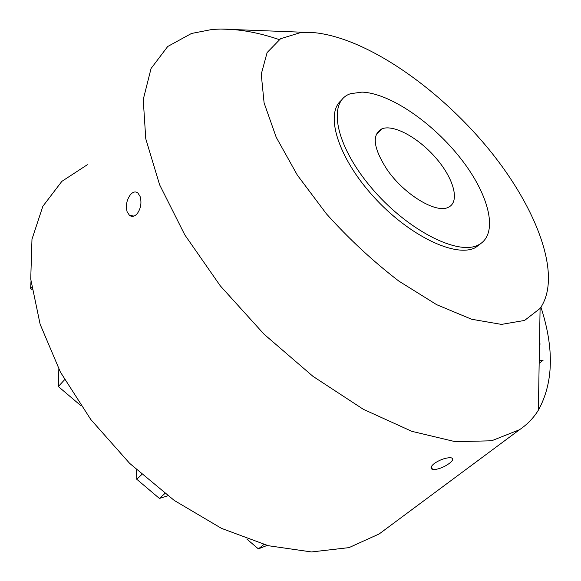 <?xml version="1.0" encoding="UTF-8"?>
<svg xmlns="http://www.w3.org/2000/svg" width="581" height="581" viewBox="0 0 581 581"><rect width="100%" height="100%" fill="white"/><g stroke="black" fill="none" stroke-linecap="round" stroke-linejoin="round"><path stroke-width="0.87" d="M386.902 169.332C373.242 147.988 371.608 134.472 382.007 128.779C393.983 124.087 419.155 138.227 436.433 158.613C453.877 178.912 460.108 201.839 448.467 207.221C436.418 214.048 403.969 194.504 386.902 169.332M449.338 463.406C444.211 467.044 439.149 469.099 434.16 469.586L432.518 469.412C430.078 468.46 430.652 466.492 434.247 463.515C439.519 459.949 444.712 458.017 449.817 457.705L451.372 457.864C453.696 458.67 453.02 460.515 449.338 463.406M137.16 213.757C134.509 216.597 131.938 217.12 129.454 215.326L127.108 211.731C125.561 205.543 126.665 199.857 130.427 194.686C133.049 191.759 135.54 191.2 137.9 192.994L140.094 196.451C141.837 202.747 140.856 208.514 137.16 213.757M361.978 92.118C390.047 93.142 433.135 122.954 461.169 159.1C489.369 195.151 499.101 234.237 478.584 244.841C458.133 256.294 406.184 229.706 370.482 186.697C334.511 143.834 327.502 100.941 350.575 93.694L361.978 92.118M481.126 243.316L475.519 247.55C456.107 258.247 408.922 235.901 373.43 196.538C337.75 157.313 324.764 113.68 341.33 100.382M315.214 32.754C366.705 38.368 436.832 86.939 486.413 146.339C535.856 205.565 563.258 275.503 540.09 308.438L524.57 320.443L501.468 324.394L471.641 319.26L436.665 304.676L398.871 281.117C373.118 261.37 348.941 238.914 326.34 213.75L297.349 175.142L276.207 137.269L264.094 102.895L261.247 74.186L267.115 52.566L280.594 38.709L300.254 32.681L315.214 32.754M540.955 307.226C554.303 348.527 553.439 382.843 538.369 410.171C533.576 417.964 527.272 424.486 519.465 429.751L491.635 440.776L455.33 441.698L411.842 431.334L363.379 409.322L312.948 376.328L264.072 334.228L220.322 285.881L184.773 234.833L159.586 184.729L145.766 138.794L143.238 99.533L151.053 68.514L167.72 46.487L191.49 33.473L212.138 29.449L220.707 29.05C238.987 28.999 258.48 32.514 279.185 39.581M87.324 164.735L61.855 181.359L42.841 206.313L31.977 239.241L30.735 279.134L40.125 324.249L60.388 372.065L90.81 419.533L129.643 463.355L174.271 500.452L221.557 528.39L268.262 545.704L311.496 551.95L348.985 547.629L379.211 533.924L385.254 529.436M267.129 545.406L258.392 548.885L246.787 539.023M258.392 548.885L263.854 544.513M167.836 495.796L159.426 498.447L136.76 479.26L136.513 469.855M136.76 479.26L141.728 474.583M159.426 498.447L164.822 493.545M80.686 405.509L58.347 386.532L58.848 369.117M58.347 386.532L64.578 379.727M31.999 289.578L30.626 288.401L30.982 281.632M30.626 288.401L31.657 287.159M539.212 360.423L543.119 360.22L539.161 363.292M382.007 128.779L376.067 134.865M432.518 469.412L431.298 466.717M129.454 215.326L133.964 216.096M478.584 244.841L475.519 247.55M305.926 32.362L220.707 29.05M540.09 308.438L538.369 410.171M379.211 533.924L519.465 429.751M540.308 344.039L539.495 343.582"/></g></svg>
